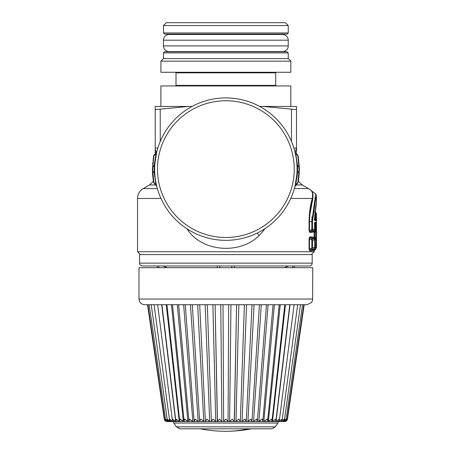 <?xml version="1.0" encoding="UTF-8"?>
<svg xmlns="http://www.w3.org/2000/svg" width="454" height="454" viewBox="0 0 454 454"><rect width="100%" height="100%" fill="white"/><g stroke="black" fill="none" stroke-linecap="round" stroke-linejoin="round"><path stroke-width="0.68" d="M254.405 22.7L285.401 22.7L288.25 25.549L163.474 25.549L166.323 22.7L254.405 22.7M288.25 32.955L163.474 32.955L164.615 34.095L287.11 34.095L288.25 32.955L288.25 25.549M251.675 34.095L200.049 34.095M251.675 51.756L200.049 51.756M163.474 52.897L288.25 52.897L288.25 58.594L163.474 58.594L163.474 52.897L164.615 51.756L287.11 51.756L196.497 51.756M288.25 58.594L290.81 61.159L160.909 61.159L163.474 58.594M160.909 61.159L160.909 72.271L290.81 72.271L290.81 61.159M160.909 106.452L160.909 85.942L290.81 85.942L290.81 106.452M155.211 153.673L155.211 106.452L192.031 106.452M259.688 106.452L296.507 106.452L296.507 148.038L295.111 152.504L298.244 156.363M293.886 148.038L296.507 148.038L296.507 152.385M263.172 106.452L291.485 109.136C294.68 109.573 296.354 109.573 296.507 109.136M311.955 216.785L311.836 221.546L312.488 221.546L312.488 229.349L314.497 229.332L314.497 224.968L314.962 222.29L314.264 223.68L315.155 223.68L315.87 222.284L316.449 237.726L316.398 240.024L315.672 238.622L315.717 237.726L316.449 237.726M314.565 224.06L315.155 223.68L315.388 224.458L316.109 224.458M314.537 225.008L315.388 224.458L315.388 230.717L316.398 229.315M313.51 230.978L313.754 232.403L314.236 231.472L313.975 230.246L315.388 229.315L316.109 229.315A1.708 1.703 -90.5 0 1 315.388 230.717L314.236 231.472L315.672 230.717L315.717 231.614L316.449 231.614M313.754 232.403L314.089 232.397A1.141 1.141 -91.2 0 1 314.577 231.461L314.577 232.397L315.717 231.614L315.717 237.726L314.577 236.943L314.577 237.879A1.141 1.141 91.2 0 1 314.089 236.943L313.754 236.937L314.236 237.868L313.975 239.093L315.388 240.024L316.109 240.024L316.109 247.719L316.449 247.719L315.388 249.115A1.708 1.703 -90.5 0 0 316.109 247.719L315.388 247.719L313.975 248.65L314.236 249.876L315.388 249.115L315.672 238.622L314.236 237.868L316.398 240.024M312.488 221.546L315.927 197.189M314.962 222.29L315.87 222.284M315.019 220.797L315.927 220.803L315.207 219.407L314.316 219.407L315.019 220.797C314.662 220.36 314.52 219.288 314.594 217.568L316.449 203.063L316.449 195.368L315.723 193.972L308.476 188.569L294.374 188.569M315.927 220.803L316.449 213.772L316.449 247.719M313.992 238.781L312.846 237.828L310.298 237.76L311.836 238.622L311.836 239.99L314.497 240.007L314.537 247.736L312.488 247.753L312.488 239.99L311.836 238.622L313.81 238.622L312.868 237.862M314.628 219.021L315.207 219.407L315.416 218.873L316.137 219.259M315.723 193.972L311.836 221.546L311.836 230.717L313.992 230.553M309.866 236.846L310.298 237.76L309.486 238.673L309.486 249.07L312.488 247.753A1.708 1.634 -90.5 0 1 311.836 249.121L313.81 249.121L312.829 249.91L310.298 249.984L309.866 250.892L309.066 249.07L310.298 249.984L311.836 249.121L311.836 239.99L309.066 238.673L309.866 236.846L312.369 236.909L312.698 237.669M314.497 247.736L313.992 248.957M309.866 250.892L312.369 250.835L313.901 249.059A1.708 1.708 0 0 0 314.537 247.736L314.537 240.007A1.708 1.708 0 0 0 313.907 238.679L314.497 240.007M156.607 152.504A8.547 8.155 -0 0 1 155.211 148.038L157.833 148.038M155.211 109.136C155.364 109.573 157.039 109.573 160.234 109.136L188.546 106.452M315.604 214.209L315.416 218.873L314.611 218.368M315.416 218.873L315.723 212.376L314.656 211.626M311.836 221.546L309.486 221.546L309.486 230.666L312.488 229.349A1.708 1.634 -90.5 0 1 311.836 230.717L310.298 231.58L309.066 230.666L309.066 221.546C309.367 212.012 310.445 204.311 312.301 198.438C312.885 194.431 312.528 191.883 311.217 190.782C312.466 191.69 312.829 194.238 312.301 198.438L290.77 198.438M309.066 230.666L309.866 232.488L310.298 231.58L312.829 231.506L313.81 230.717L314.497 229.332M314.281 223.652L314.69 223.13L314.537 229.332A1.708 1.708 0 0 1 313.907 230.66L312.868 231.478M315.723 249.115L314.174 250.795L313.754 250.807L313.51 249.382M313.754 250.807L314.236 249.876L314.656 249.865M309.066 221.546L309.486 221.546C309.793 212.239 310.882 204.76 312.761 199.113C313.311 194.868 312.857 192.15 311.41 190.952C312.789 191.94 313.243 194.664 312.761 199.113L309.759 215.151M312.761 199.113L312.301 198.438M312.658 231.671L312.369 232.431L312.698 231.665M309.866 232.488L312.369 232.431M313.754 236.937L313.51 238.361M309.673 211.632L309.259 215.917M140.4 254.592L137.551 251.743L314.174 251.743L314.174 250.795M312.658 237.669L312.369 236.909M312.369 250.835L312.698 250.069M298.42 180.845L299.141 174.762L299.345 167.787M298.233 156.318L299.345 167.81L298.244 181.889M298.182 156.017L297.807 155.223L298.948 166.964L298.948 171.289L297.58 172.582L297.58 165.67L295.713 153.463L294.89 151.608M299.345 170.443L298.948 171.289L297.858 182.582L298.233 181.935M297.807 183.03L295.361 185.947L295.713 184.789L295.123 185.709L296.922 173.854L297.58 172.582L295.713 184.789L298.182 182.236M186.866 228.725L187.945 230.246C203.193 252.191 240.172 254.325 259.035 235.728L263.774 230.246L263.263 229.735M263.774 230.246L264.852 228.725M187.945 230.246L188.455 229.735M299.345 167.81L296.922 164.399L297.047 166.896M295.668 153.304L295.361 152.306L297.807 155.223M153.486 156.318L153.912 155.223L152.771 166.964L152.771 171.289L154.139 172.582L154.139 165.67L156.011 153.463L153.486 156.318L152.374 170.443L153.543 182.236L156.363 185.947L156.011 184.789L153.486 181.935L152.578 174.762L152.374 167.81L154.797 164.399L156.596 152.544L156.011 153.463L156.936 151.199L156.596 152.544M153.912 183.03L152.771 171.289L152.374 170.443M153.679 180.783L153.304 180.845M153.168 176.901L152.782 176.947M156.057 184.948L156.829 186.645M154.797 173.854L154.139 172.582L156.011 184.789L156.607 185.748M297.064 167.509L297.064 170.67M296.973 173.053L296.405 178.887M193.081 229.128A68.372 68.372 0 0 1 165.858 136.348A68.372 68.372 0 0 1 258.638 109.125A68.372 68.372 0 0 1 285.861 201.905A68.372 68.372 0 0 1 193.081 229.128M153.543 156.017L153.48 156.363M152.578 163.491L152.618 163.031M260.006 106.628A71.221 71.221 0 0 0 154.644 169.126A71.221 71.221 0 0 0 260.006 231.625A71.221 71.221 0 0 0 260.006 106.628M156.772 151.835L156.931 151.205M312.176 263.138L139.543 263.138L139.543 254.592L312.176 254.592L312.176 263.138C312.011 264.864 311.058 265.817 309.327 265.982L142.391 265.982L157.447 265.982L157.447 267.695M217.313 265.982L217.313 267.695L217.313 265.982L158.872 265.982L158.872 267.695M234.406 267.695L234.406 265.982L234.406 267.695M312.749 299.033L138.975 299.033L138.975 267.695L312.749 267.695L312.619 300.23L311.552 302.523L307.052 304.725L144.673 304.725L147.522 304.725L164.257 419.093L167.123 421.528L164.257 419.093C164.581 420.586 165.517 421.397 167.072 421.528L164.592 419.093L167.191 421.42M278.279 304.725L274.426 304.725L263.831 421.488L267.083 419.093L267.65 420.847L266.946 421.528L262.327 421.528L262.826 421L262.072 419.093L258.44 421.528L257.31 421.528L256.663 419.093L253.15 421.528L251.947 421.528L250.92 419.093L247.555 421.528L246.295 421.528L244.899 419.093L241.727 421.528L240.342 421.488L238.668 419.093L235.722 421.528L234.258 421.488L232.3 419.093L229.611 421.528L228.078 421.488L225.859 419.093L223.64 421.488L221.875 421.488L219.418 419.093L217.466 421.488L215.996 421.528L213.051 419.093L211.377 421.488L207.313 304.725M271.906 304.725L268.081 304.725L258.871 421.488L258.44 421.528L262.327 421.528M265.028 304.725L261.271 304.725L253.548 421.488L253.15 421.528L257.31 421.528M259.194 304.725L254.07 304.725L247.918 421.488L247.555 421.528L251.947 421.528L241.727 421.528L244.916 419.116M251.93 304.725L236.602 304.725L234.389 421.528L229.611 421.528L230.955 304.725L234.048 304.725M241.727 421.528L228.078 421.488L228.697 304.725L223.022 304.725L223.64 421.488L221.875 421.488L220.769 304.725L217.67 304.725M222.108 421.528L217.33 421.528L215.122 304.725L199.788 304.725M193.994 304.725L192.53 304.725M157.827 304.725L154.048 304.725L169.518 420.064L171.226 421.528L170.227 421.488L167.271 419.093L167.265 419.831L169.257 421.528L168.4 421.488L165.602 419.093L165.625 419.592L167.906 421.528L167.072 421.528M284.079 304.725L280.243 304.725L268.382 421.488L271.64 419.093L272.042 420.676L271.117 421.528L266.946 421.528M302.489 304.725L299.351 304.725M304.203 304.725L287.467 419.093L284.596 421.528L287.127 419.093L284.022 421.528L286.094 419.592L286.116 419.093L282.814 421.528L284.454 419.831L284.448 419.093L280.981 421.528L280.498 421.528L282.201 420.064L282.138 419.093L278.54 421.528L277.927 421.528L279.358 420.279L279.21 419.093L276.032 421.488L274.795 421.528L275.964 420.489L275.697 419.093L272.462 421.488L271.117 421.528L274.755 421.528M283.341 421.346L284.981 421.488M266.453 304.725L257.39 421.488M259.416 304.725L251.976 421.488M252.038 304.725L246.272 421.488M244.405 304.725L240.342 421.488M217.33 421.528L209.674 421.488L206.825 419.093L205.39 421.352L199.686 304.725M208.766 420.892L209.998 421.528L199.777 421.528L211.377 421.488M202.807 420.909L204.164 421.528L200.804 419.093L199.612 421.255L192.309 304.725M199.777 421.528L198.177 421.488L195.055 419.093L194.329 421.488L194.096 421.136L185.266 304.725M190.453 304.725L198.177 421.488L198.574 421.528L192.848 421.488L189.653 419.093L188.898 421L189.392 421.528L187.888 421.488L184.636 419.093L184.074 420.847L184.772 421.528L183.342 421.488L180.079 419.093L179.676 420.676L180.601 421.528L179.262 421.488L176.021 419.093L175.76 420.489L176.929 421.528L175.687 421.488L172.509 419.093L172.435 420.614L173.791 421.528L172.668 421.488L169.58 419.093L169.518 420.064M157.634 304.725L172.435 420.614M167.191 421.528L166.737 421.488M168.099 421.42L168.905 421.528L167.906 421.528M169.365 421.21L170.738 421.528L169.257 421.528M171.249 420.903L172.668 421.488L176.192 421.528L173.729 420.5M176.788 420.024L179.756 421.528L176.929 421.528M180.079 419.093L183.819 421.528L180.601 421.528M184.636 419.093L188.342 421.528L184.772 421.528M189.698 419.15L190.073 419.57M191.707 420.937L193.279 421.528L189.392 421.528M214.907 420.869L215.996 421.528M240.421 421.528L235.722 421.528L238.668 419.093M240.041 420.79L240.342 421.318M250.92 419.093L247.918 421.488M256.663 419.093L256.391 419.394M256.692 419.133L257.395 420.285M260.011 420.937L258.871 421.488M265.034 420.943L263.831 421.488M269.625 420.954L268.382 421.488M274.795 421.528L271.969 421.528L272.462 421.488L285.464 304.725M280.498 421.528L275.527 421.528L276.032 421.488L290.027 304.725M280.39 421.528L278.54 421.528L279.051 421.488L279.125 420.937M282.467 421.528L280.981 421.528L281.525 421.216M284.596 421.528L285.078 421.488M228.266 421.528L223.459 421.528M173.178 421.528L171.226 421.528M280.981 421.528L282.314 421.528M282.814 421.528L283.602 421.528M277.865 421.528L275.527 421.528M267.905 421.528L253.15 421.528M198.574 421.528L173.854 421.528M176.481 426.856L179.88 428.814L271.844 428.814L275.238 426.856L176.481 426.856L173.746 423.037L277.973 423.037L278.279 421.528M169.172 51.586A5.698 5.698 0 0 1 163.474 45.894L163.474 40.196A5.698 5.698 0 0 1 169.172 34.498L282.553 34.498A5.698 5.698 0 0 1 288.25 40.196L288.25 45.894A5.698 5.698 0 0 1 282.553 51.586L169.172 51.586M275.714 72.839L275.714 85.375L176.004 85.375L176.004 72.839L275.714 72.839L276.282 72.271M291.485 141.461L291.485 109.136M160.234 141.461L160.234 109.136M298.346 181.282L302.205 184.948L296.195 184.948M314.577 236.943L314.577 232.397L314.089 232.397L314.089 236.943L314.577 236.943M153.373 181.282L149.514 184.948L155.523 184.948M157.345 188.569L143.248 188.569C139.588 190.845 137.693 194.136 137.551 198.438L160.954 198.438M309.066 249.07L309.066 238.673M259.035 235.728L257.27 233.044M292.853 267.695L292.853 265.982M231.784 267.695L231.784 265.982M219.94 265.982L219.94 267.695M246.562 304.725L242.05 421.488M238.832 304.725L236.001 421.488M212.892 304.725L215.718 421.488M205.157 304.725L209.674 421.488M197.649 304.725L203.801 421.488M183.643 304.725L192.848 421.488M177.293 304.725L187.888 421.488M171.481 304.725L183.342 421.488M166.26 304.725L179.262 421.488M161.692 304.725L175.687 421.488M163.474 45.894L288.25 45.894M163.474 40.196L288.25 40.196M248.417 428.814A134.219 117.785 90 0 1 225.859 431.3A134.219 134.219 0 0 0 251.561 428.814M163.474 32.955L163.474 25.549M173.473 34.498L172.021 34.095M278.245 34.498L279.704 34.095M172.985 51.586L172.021 51.756M278.733 51.586L279.704 51.756M288.25 52.897L287.11 51.756M176.004 72.839L175.437 72.271M176.004 85.375L175.437 85.942M275.714 85.375L276.282 85.942M314.35 219.447L314.741 219.963L314.622 217.648C315.377 209.158 315.973 204.413 316.415 203.415L316.313 203.738M316.387 203.545L316.449 203.063M316.449 213.772L315.723 212.376M302.205 184.948L308.476 188.569M149.514 184.948L143.248 188.569M311.325 254.592L314.174 251.743M137.551 251.743L137.551 198.438M295.361 185.947L294.788 187.048M295.123 152.544L294.975 151.954M156.596 185.709L156.743 186.299M153.912 155.223L156.363 152.306M139.543 263.138C139.179 264.205 140.127 265.153 142.391 265.982M294.277 267.695L294.277 265.982M167.259 267.695L163.19 265.982M284.465 267.695L288.534 265.982M138.975 299.033L139.514 301.456C139.389 301.291 140.417 304.276 144.673 304.725M303.788 304.725L287.104 419.343M302.551 304.725L286.094 419.592M300.508 304.725L284.454 419.831M297.676 304.725L282.201 420.064M294.09 304.725L279.358 420.279M289.783 304.725L275.958 420.489M284.811 304.725L272.042 420.676M279.221 304.725L267.65 420.847M273.081 304.725L262.826 421M236.602 304.725L234.258 421.482M215.122 304.725L217.46 421.482M178.638 304.725L188.898 421M172.497 304.725L184.074 420.847M166.907 304.725L179.676 420.676M161.936 304.725L175.76 420.483M151.216 304.725L167.265 419.831M149.167 304.725L165.625 419.592M147.936 304.725L164.62 419.343M287.467 419.093C287.144 420.586 286.202 421.397 284.647 421.528M173.746 423.037L173.445 421.528M277.973 423.037L275.238 426.856M200.157 428.814A134.219 134.219 0 0 0 225.859 431.3"/></g></svg>
